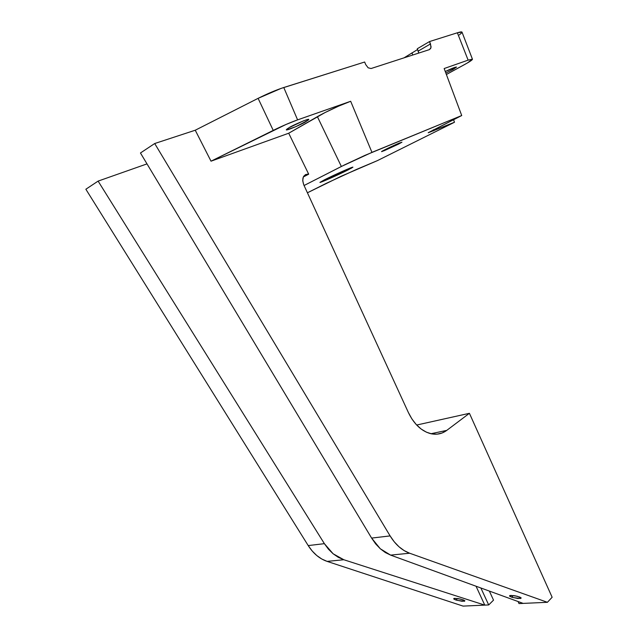 <?xml version="1.0" encoding="UTF-8"?>
<svg xmlns="http://www.w3.org/2000/svg" width="638" height="638" viewBox="0 0 638 638"><rect width="100%" height="100%" fill="white"/><g stroke="black" fill="none" stroke-linecap="round" stroke-linejoin="round"><path stroke-width="0.96" d="M454.774 598.34L460.692 599.114L464.887 600.797L462.191 601.299L455.963 600.023L457.55 598.516L455.963 600.023L455.149 599.728L453.738 598.907L454.208 598.404L458.491 598.659L463.499 599.975L464.887 600.797L464.392 601.291L456.912 600.31L454.017 599.154L453.953 598.476M510.807 595.398L517.075 596.203L521.214 598.005L518.128 598.532L511.66 597.184L513.311 595.517L511.66 597.184L509.754 596.267L509.738 595.589L514.786 595.725L519.914 597.12L521.206 597.989L520.528 598.516L512.617 597.487L509.754 596.267L509.85 595.549M384.323 150.648L384.459 149.954L384.323 150.648L381.66 151.549L384.937 149.707L399.396 143.048L401.685 142.394L381.939 151.549C379.02 152.466 392.952 145.671 399.396 143.048L401.948 142.194L398.567 144.084L384.323 150.648M348.005 169.963C338.499 174.78 319.391 183.25 319.925 182.388L339.583 172.635L350.198 168.049L352.623 167.196L351.594 168.081L327.461 179.517L319.925 182.404L324.543 179.772C333.985 174.956 353.635 166.255 352.91 167.196L348.005 169.963L347.622 169.11L348.005 169.963M305.73 121.746C303.632 123.445 284.309 131.93 286.454 129.562L289.229 127.6L287.004 129.043L286.733 129.897L295.888 126.635L308.002 120.295L308.696 119.489L307.699 119.466L303.369 120.901L289.229 127.6C291.239 125.925 310.818 117.32 308.632 119.713L305.73 121.746M452.868 69.542L445.842 73.051L452.868 69.542L452.342 68.314L452.868 69.542L456.473 67.046L445.268 71.512C451.832 68.386 455.572 66.91 456.505 67.086L452.868 69.542M327.127 561.392L463.076 606.1L488.7 604.944L463.076 606.1L327.127 561.392L343.826 559.741L327.127 561.392L321.791 559.016L316.759 555.523L312.189 551.001L308.21 545.578C313.314 553.553 319.622 558.824 327.127 561.392M85.859 189.239L308.21 545.578L324.383 543.664L308.21 545.578L85.859 189.239L98.108 181.104L147.003 163.886L98.108 181.104L85.859 189.239M308.696 174.182L303.321 176.981L308.696 174.182L305.53 174.573L303.345 176.925L302.707 180.666L303.776 184.861C301.662 178.377 303.066 174.788 307.987 174.094L308.696 174.182L288.711 133.222L211.019 161.183L288.711 133.222L308.696 174.182M454.495 122.249L377.401 160.624L454.495 122.249L428.305 132.648L461.721 115.534L365.04 155.329L344.648 164.835L304.071 185.506L341.362 166.478L371.954 152.37L461.721 115.534L444.152 68.537L468.125 60.139L457.374 32.777L461.992 32.083L472.455 59.238L468.125 60.139L444.152 68.537L461.721 115.534L428.218 132.792L454.495 122.249L453.522 119.641L454.495 122.249M472.455 59.238C472.439 59.908 469.775 61.703 464.472 64.621L446.385 74.502L467.367 62.987L472.415 59.182L468.125 60.139L457.374 32.777L429.549 41.55L457.374 32.777C460.277 31.876 461.824 31.669 462.04 32.163M307.412 192.788L341.242 176.208L377.401 160.624L356.443 169.445L326.058 183.449L307.412 192.788M409.652 553.226L404.181 550.61L398.997 546.782L394.26 541.829L390.105 535.904L154.707 143.526L195.244 130.224L211.019 161.183L286.119 124.426L297.595 119.872L350.677 101.275L371.954 152.37L350.677 101.275L338.595 106.147L324.933 112.615L288.711 133.222L317.389 116.674L341.362 166.478L317.389 116.674C324.702 112.288 343.196 103.739 350.677 101.275L297.595 119.872C290.402 122.44 282.283 125.949 273.231 130.391L258.103 98.348L281.071 88.411L364.657 62.014L365.694 64.542L364.657 62.014L283.774 87.51L297.595 119.872L283.774 87.51C276.142 89.99 267.585 93.603 258.103 98.348L195.244 130.224L258.103 98.348L273.231 130.391L211.019 161.183L195.244 130.224L154.707 143.526L140.456 152.984L371.611 538.089L390.105 535.904L154.707 143.526L140.456 152.984L371.611 538.089L380.296 548.768L390.608 555.108L409.652 553.226C401.972 550.387 395.456 544.613 390.105 535.904L371.611 538.089L375.678 543.911L380.296 548.768L385.328 552.54L390.608 555.108L523.184 603.396L519.013 603.58L547.404 602.304L409.652 553.226L390.608 555.108L523.184 603.396L519.013 603.58L518.08 601.538L519.013 603.58L547.404 602.304L409.652 553.226M303.776 184.861L408.392 412.555L411.965 419.038L416.287 424.613L421.168 429.047L426.407 432.181L431.798 433.904L437.118 434.159L442.158 432.971L446.744 430.395L469.416 413.304L552.141 597.264L547.404 602.304L552.141 597.264L469.416 413.304L416.686 425.036L469.416 413.304L446.744 430.395C441.887 433.976 436.432 435.044 430.371 433.585C421.247 430.961 413.918 423.951 408.392 412.555L303.776 184.861M493.525 600.143L488.692 604.944L480.877 587.989L488.692 604.944L484.768 605.119L343.826 559.741L333.132 553.784L324.383 543.664L98.108 181.104L324.383 543.664L328.442 549.19L333.132 553.784L338.307 557.333L343.826 559.741L484.768 605.119L476.052 586.226L484.768 605.119L488.692 604.944L493.525 600.143L489.362 591.075L493.525 600.143M430.945 433.728L446.744 430.395L430.945 433.728M404.021 57.851L417.595 49.533L404.021 57.851M417.284 48.751L429.549 41.55L417.284 48.751L418.225 51.088L430.49 43.926L430.977 47.547L429.486 49.597L371.069 68.529L368.134 67.803L365.694 64.542L368.134 67.803L371.069 68.529L429.486 49.597L430.778 48.281L431.057 46.71L429.549 41.55L430.49 43.926L418.225 51.088L418.719 52.954L417.284 48.751M461.896 32.666L459.288 34.923M412.826 54.996L411.941 52.842L412.826 54.996M433.25 129.817L433.68 130.878L433.25 129.817M453.69 598.819L454.104 598.428M509.515 595.972L509.969 595.509M303.656 176.343L307.987 174.094"/></g></svg>
